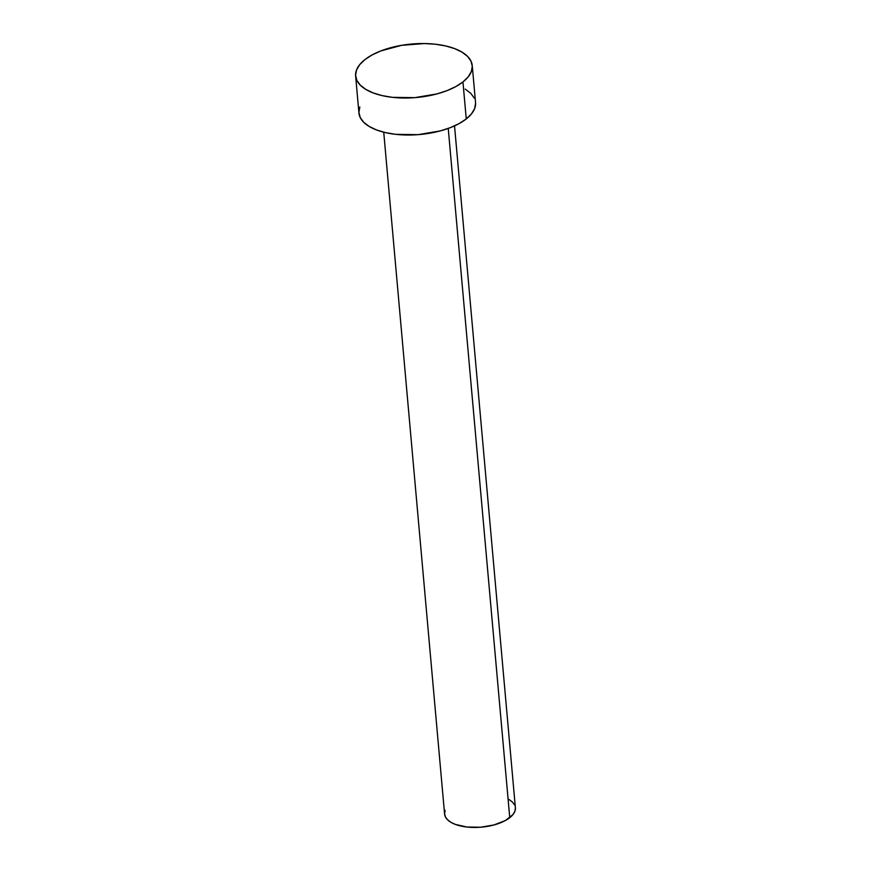<?xml version="1.0" encoding="UTF-8"?>
<svg xmlns="http://www.w3.org/2000/svg" width="871" height="871" viewBox="0 0 871 871"><rect width="100%" height="100%" fill="white"/><g stroke="black" fill="none" stroke-linecap="round" stroke-linejoin="round"><path stroke-width="1.31" d="M383.73 132.196L444.591 814.08A35.537 16.299 -5.1 0 0 470.667 827.352A35.537 16.299 -5.1 0 0 509.753 817.695L448.238 128.429L509.753 817.695A35.537 16.299 -5.1 0 0 515.382 807.755L454.531 125.881M355.629 75.984L358.928 112.99A58.531 26.849 -5.1 0 0 401.879 134.853A58.531 26.849 -5.1 0 0 466.257 118.946L462.947 81.939L466.257 118.946A58.531 26.849 -5.1 0 0 475.544 102.582L472.234 65.575A58.531 26.849 174.9 0 1 462.947 81.939A58.531 26.849 174.9 0 1 398.58 97.846A58.531 26.849 174.9 0 1 355.629 75.984A58.531 26.849 174.9 0 1 364.916 59.62A58.531 26.849 174.9 0 1 429.283 43.713A58.531 26.849 174.9 0 1 472.234 65.575M475.577 103.257L474.641 108.592L471.483 113.883L466.257 118.946L459.137 123.584L450.405 127.612L440.399 130.879L418.145 134.657L395.75 134.341L385.581 132.642L376.62 129.986L369.228 126.48L363.675 122.245L360.191 117.465L358.896 112.315L359.832 106.981M465.245 89.103L470.786 93.328L474.281 98.107M364.916 59.62L372.037 54.982L380.758 50.954L401.662 45.314L424.427 43.55L435.424 44.225L445.593 45.934L454.542 48.58L461.935 52.097L467.487 56.321L470.982 61.101L472.278 66.25L471.331 71.585L468.184 76.877L462.947 81.939L455.838 86.577L447.106 90.606L437.1 93.872L414.846 97.65L392.451 97.334L382.271 95.636L373.321 92.979L365.929 89.463L360.376 85.238L356.881 80.459L355.586 75.309L356.533 69.974L359.679 64.683L364.916 59.62M515.414 808.168L514.837 811.402L512.932 814.625L505.43 820.504L494.053 824.935L480.542 827.232L466.943 827.036L455.326 824.391L450.84 822.268L447.476 819.698L445.353 816.791L444.569 813.666L445.135 810.433M509.132 799.567L512.507 802.137L514.619 805.044"/></g></svg>
